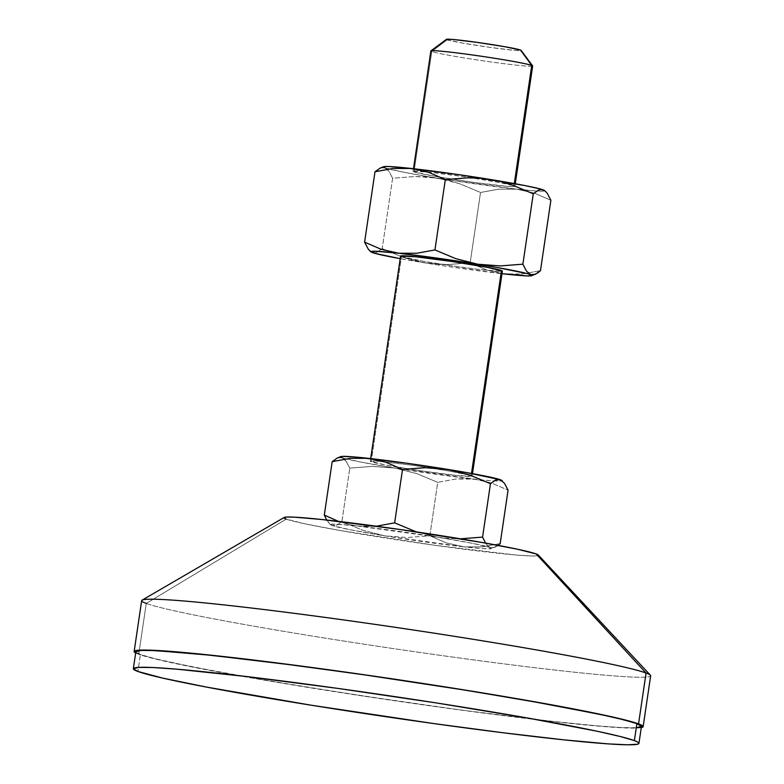 <?xml version="1.0" encoding="UTF-8"?>
<svg xmlns="http://www.w3.org/2000/svg" width="784" height="784" viewBox="0 0 784 784"><rect width="100%" height="100%" fill="white"/><g stroke="black" fill="none" stroke-linecap="round" stroke-linejoin="round"><path stroke-width="0.59" stroke-dasharray="3.92 2.94" d="M513.981 185.788L514.304 183.574L513.981 185.788A51.45 2.136 8.4 0 1 514.892 186.347A51.45 2.136 8.4 0 1 450.477 178.919A51.45 2.136 8.4 0 1 440.902 177.351A51.45 2.136 8.4 0 1 414.011 171.872A51.45 2.136 8.4 0 1 413.099 171.314A51.45 2.136 8.4 0 1 427.349 171.931A51.45 2.136 8.4 0 1 471.782 177.841A51.45 2.136 8.4 0 1 513.981 185.788L500.202 182.652L464.304 176.714L428.221 172.019L413.099 171.314L414.011 171.872L431.788 51.509L414.011 171.872L435.463 176.41L473.624 182.368L506.15 186.249L513.863 186.612L514.892 186.347L513.981 185.788M430.867 50.95A51.45 2.136 -171.6 0 0 431.788 51.509L447.115 39.808L431.788 51.509A51.45 2.136 -171.6 0 0 486.452 61.309A51.45 2.136 -171.6 0 0 532.669 65.983M446.488 39.337A37.73 1.568 -171.6 0 0 447.115 39.808L462.844 43.13L490.833 47.501L514.686 50.352L520.341 50.617L521.095 50.421L520.429 50.009M471.174 475.663L471.498 473.458L471.174 475.663L449.722 471.125L411.561 465.167L379.044 461.286L370.293 461.188A51.45 2.136 8.4 0 1 384.542 461.805A51.45 2.136 8.4 0 1 428.975 467.725A51.45 2.136 8.4 0 1 471.174 475.663A51.45 2.136 8.4 0 1 472.086 476.221L471.174 475.663M400.585 256.074A51.45 2.136 -171.6 0 0 401.496 256.633L371.204 461.747A51.45 2.136 8.4 0 1 370.293 461.188L384.983 464.883L420.881 470.821L456.964 475.516L472.086 476.221A51.45 2.136 8.4 0 1 407.67 468.793A51.45 2.136 8.4 0 1 398.105 467.225M284.141 517.479A128.625 5.331 -171.6 0 0 286.229 519.116L146.255 603.425L138.739 654.287A257.26 10.662 8.4 0 1 135.671 652.964M141.659 600.642A257.26 10.662 -171.6 0 0 146.255 603.425A257.26 10.662 -171.6 0 0 419.567 652.415A257.26 10.662 -171.6 0 0 650.661 675.808M636.294 727.738L621.624 727.581L597.996 725.945L547.849 720.868L460.571 709.951L362.355 695.859L268.138 680.728L192.266 666.88L154.507 658.609L140.405 654.513L135.848 651.749A255.545 10.594 -171.6 0 0 140.405 654.513L137.906 671.467L140.405 654.513A255.545 10.594 -171.6 0 0 411.894 703.17A255.545 10.594 -171.6 0 0 641.449 726.415M329.868 524.163L332.044 525.496L334.356 525.819L336.787 525.182L341.902 521.536L362.884 530.317L384.817 535.854L350.262 529.768L332.044 525.496A81.467 3.381 8.4 0 1 330.76 524.888L326.673 520.027L329.868 524.163L332.044 525.496L330.789 524.418L335.023 524.173L367.412 526.652L376.457 526.182L358.406 526.152L437.541 537.177L448.781 538.49L460.6 538.833L448.781 538.49L437.541 537.177L472.086 543.263L490.314 547.536A81.467 3.381 8.4 0 1 491.529 548.624L498.075 545.39L495.067 547.222L490.314 547.536L488.148 546.213L485.58 543.106L488.148 546.213L491.568 548.604L483.238 548.663L463.952 546.869L482.023 546.899L500.182 543.577L482.023 546.899L463.952 546.869L384.817 535.854L407.337 537.52L429.848 535.786L437.737 482.366L416.745 473.585L394.822 468.048L372.302 466.382L349.791 468.117L346.224 461.276L344.225 459.012L342.049 457.689L337.306 457.993M330.76 524.888A81.467 3.381 8.4 0 1 358.406 526.152A81.467 3.381 8.4 0 1 437.541 537.177L415.589 531.63L437.541 537.177A81.467 3.381 8.4 0 1 490.314 547.536L495.067 547.222M358.406 526.152L349.527 524.663L338.394 521.37L349.527 524.663L358.406 526.152M341.902 521.536L349.791 468.117L341.902 521.536L362.884 530.317L384.817 535.854A81.467 3.381 8.4 0 1 332.044 525.496L336.787 525.182L341.902 521.536M340.805 456.611L340.844 456.602A81.467 3.381 -171.6 0 0 342.049 457.689L360.277 461.962L394.822 468.048L372.302 466.382L349.791 468.117L346.224 461.276L342.049 457.689A81.467 3.381 -171.6 0 0 345.999 458.846A81.467 3.381 -171.6 0 0 394.822 468.048L473.967 479.063A81.467 3.381 -171.6 0 0 482.405 479.955A81.467 3.381 -171.6 0 0 493.959 480.906A81.467 3.381 -171.6 0 0 501.731 480.465A81.467 3.381 -171.6 0 0 501.613 480.337L500.143 481.033L493.254 480.857L464.941 478.573L455.886 479.034L437.737 482.366L416.745 473.585L394.822 468.048A81.467 3.381 -171.6 0 0 473.967 479.063L491.441 482.973L508.071 490.147L491.441 482.973L473.967 479.063L455.886 479.034L437.737 482.366L429.848 535.786L446.468 542.969L463.952 546.869A81.467 3.381 8.4 0 1 384.817 535.854L407.337 537.52L429.848 535.786L446.468 542.969L463.952 546.869A81.467 3.381 8.4 0 0 491.529 548.624M641.773 727.513L631.747 728.111L612.373 727.199L567.518 723.122L484.62 713.215L412.07 703.268L313.306 688.274L226.008 673.397L163.474 660.912L138.739 654.287L146.255 603.425L286.229 519.116L304.947 523.82L339.844 530.464L435.247 545.36L516.558 555.072L532.728 556.032L537.736 555.729L538.432 555.307L537.893 554.7M284.612 517.303L283.926 517.724L284.465 518.332M641.273 727.63A257.26 10.662 8.4 0 1 397.38 701.141A257.26 10.662 8.4 0 1 138.739 654.287L135.22 652.719M650.397 675.21A257.26 10.662 8.4 0 1 426.133 653.346A257.26 10.662 8.4 0 1 146.255 603.425M286.229 519.116A128.625 5.331 -171.6 0 0 426.163 544.076A128.625 5.331 -171.6 0 0 538.294 555.003M342.049 457.689L339.737 457.366M398.096 467.225A51.45 2.136 8.4 0 1 371.204 461.747L401.496 256.633A51.45 2.136 -171.6 0 0 456.161 266.423A51.45 2.136 -171.6 0 0 502.377 271.107M502.005 273.665L486.756 270.039L470.165 262.758L447.615 264.59L436.355 264.237L425.114 262.924L414.001 260.611L403.162 257.377L382.21 248.606L392.598 178.233L415.138 176.508L437.629 178.164L459.581 183.711L480.543 192.482L470.165 262.758L480.543 192.482L498.722 189.16L516.764 189.189L534.267 193.099L550.878 200.273L534.267 193.099L516.764 189.189L498.722 189.16L480.543 192.482L459.581 183.711L448.742 180.477L403.084 172.088L384.856 167.805A81.467 3.381 -171.6 0 0 388.795 168.972A81.467 3.381 -171.6 0 0 437.629 178.164A81.467 3.381 -171.6 0 0 516.764 189.189A81.467 3.381 -171.6 0 0 525.211 190.071A81.467 3.381 -171.6 0 0 536.766 191.022A81.467 3.381 -171.6 0 0 544.537 190.581A81.467 3.381 -171.6 0 0 544.419 190.463L542.94 191.149L536.06 190.982L516.764 189.189L426.388 176.851L415.138 176.508L392.598 178.233L382.21 248.606L377.094 252.252L374.664 252.889L377.094 252.252L382.21 248.606L403.162 257.377L425.114 262.924A81.467 3.381 8.4 0 0 501.995 273.694L445.724 266.148L400.203 258.661A81.467 3.381 8.4 0 0 425.114 262.924L447.615 264.59L470.145 262.865L486.756 270.039L504.249 273.949L522.301 273.979L540.48 270.647L522.301 273.979L513.255 274.439M401.496 256.633L422.948 261.17L451.172 265.698L479.504 269.52L501.339 271.372M370.175 251.243L372.341 252.566L370.175 251.243M447.203 39.2L446.449 39.396M532.64 65.895A51.45 2.136 8.4 0 1 487.501 61.456A51.45 2.136 8.4 0 1 431.788 51.509M447.115 39.808A37.73 1.568 -171.6 0 0 487.971 47.099A37.73 1.568 -171.6 0 0 521.076 50.352M383.611 166.737L383.65 166.718A81.467 3.381 -171.6 0 0 384.856 167.805L380.113 168.119M384.856 167.805L389.031 171.392L392.598 178.233L389.031 171.392L387.031 169.128L384.856 167.805L382.533 167.482M532.934 274.929L530.621 274.606M413.099 171.314L413.482 168.727M370.293 461.188L370.675 458.601M472.086 476.221L472.478 473.634M370.489 251.507L371.057 251.958M514.892 186.347L515.274 183.75"/><path stroke-width="1.18" d="M431.788 51.509A51.45 2.136 8.4 0 1 430.926 50.872A51.45 2.136 8.4 0 1 478.142 55.782A51.45 2.136 8.4 0 1 531.748 65.425L514.304 183.574L531.748 65.425A51.45 2.136 -171.6 0 0 477.084 55.635A51.45 2.136 -171.6 0 0 430.867 50.95L413.482 168.727M521.095 50.421L531.748 65.425L520.429 50.009A37.73 1.568 -171.6 0 0 481.111 42.934A37.73 1.568 -171.6 0 0 446.488 39.337L430.926 50.872M501.339 271.372L502.377 271.107A51.45 2.136 -171.6 0 0 501.466 270.549L471.498 473.458L501.466 270.549A51.45 2.136 -171.6 0 0 446.802 260.749A51.45 2.136 -171.6 0 0 400.585 256.074L401.496 256.633M538.432 555.307L536.129 553.916L646.065 673.025L536.129 553.916A128.625 5.331 -171.6 0 0 402.76 529.896A128.625 5.331 -171.6 0 0 284.141 517.479L142.08 600.152A257.26 10.662 8.4 0 1 379.329 624.995A257.26 10.662 8.4 0 1 646.065 673.025A257.26 10.662 -171.6 0 0 372.753 624.044A257.26 10.662 -171.6 0 0 141.659 600.642L134.152 651.504A257.26 10.662 8.4 0 1 365.246 674.897A257.26 10.662 8.4 0 1 638.558 723.887L646.065 673.025L638.558 723.887L643.145 726.66L641.273 727.63A257.26 10.662 8.4 0 0 643.145 726.66L650.661 675.808A257.26 10.662 -171.6 0 0 646.065 673.025A257.26 10.662 8.4 0 1 650.397 675.21L538.294 555.003A128.625 5.331 -171.6 0 0 536.129 553.916L517.411 549.212L482.513 542.567L399.468 529.425L321.744 519.498L293.912 517.136L286.523 517.058L283.926 517.724M146.255 603.425A257.26 10.662 8.4 0 1 142.08 600.152M134.152 651.504L135.671 652.964A257.26 10.662 8.4 0 1 134.152 651.504L139.336 650.161L145.55 650.054L192.893 653.337L270.029 662.059L365.226 674.897L463.991 689.891L551.289 704.767L613.823 717.252L638.558 723.887A257.26 10.662 8.4 0 1 643.145 726.66M634.383 740.606L636.892 723.652A255.545 10.594 -171.6 0 0 365.403 674.995A255.545 10.594 -171.6 0 0 135.848 651.749L141.002 650.426L155.673 650.583L210.965 655.277L293.314 665.116L365.383 674.995L463.491 689.891L530.366 701.102L599.691 714.302L622.79 719.555L636.892 723.652L634.383 740.606L637.882 742.154L638.95 743.369L637.578 744.212L627.621 744.8L608.374 743.898L563.823 739.841L503.975 732.873L433.973 723.603L311.297 705.228L206.31 687.049L162.474 678.052L137.906 671.467A255.545 10.594 8.4 0 1 133.339 668.703A255.545 10.594 8.4 0 1 362.894 691.949A255.545 10.594 8.4 0 1 634.383 740.606A255.545 10.594 8.4 0 1 638.95 743.369A255.545 10.594 8.4 0 1 409.395 720.124A255.545 10.594 8.4 0 1 137.906 671.467L133.339 668.703L138.494 667.38L153.174 667.537L176.792 669.173L246.96 676.582L338.325 688.47L436.962 703.032L527.857 718.056L597.192 731.247L620.291 736.509L634.383 740.606M502.495 481.053L501.613 480.337A81.467 3.381 -171.6 0 0 500.329 479.73L504.494 483.307L508.071 490.147L500.182 543.577L497.585 545.752L500.182 543.577L508.071 490.147L504.494 483.307L500.329 479.73A81.467 3.381 -171.6 0 0 447.556 469.371L469.508 474.918L490.461 483.689L495.576 480.033L498.007 479.406L501.642 480.367M485.58 543.106L482.572 537.109L490.461 483.689L482.572 537.109L460.041 538.843L482.572 537.109L485.58 543.106M416.373 531.895L394.636 522.859L402.525 469.43L425.055 467.705L447.556 469.371A81.467 3.381 -171.6 0 0 368.421 458.346L385.914 462.256L402.525 469.43L394.636 522.859L376.349 526.201L394.636 522.859L416.373 531.895M338.394 521.37L324.302 515.068L332.191 461.649L350.37 458.317L368.421 458.346A81.467 3.381 -171.6 0 0 340.844 456.602L337.306 457.993L332.191 461.649L324.302 515.068L326.673 520.027L324.302 515.068L338.394 521.37M339.737 457.366L337.306 457.993L332.191 461.649L350.37 458.317L368.421 458.346L385.914 462.256L402.525 469.43L425.055 467.705L447.556 469.371L469.508 474.918L490.461 483.689L495.576 480.033L500.329 479.73L466.372 472.536L405.945 463.109L354.456 456.954L342.245 456.386L340.736 457.052L342.049 457.689M284.465 518.332L286.229 519.116M638.95 743.369L641.449 726.415A255.545 10.594 -171.6 0 0 636.892 723.652L641.449 726.415L636.294 727.738M371.057 251.958A81.467 3.381 8.4 0 1 398.703 253.232L381.23 249.322L364.599 242.148L368.176 248.989L371.057 251.958A81.467 3.381 8.4 0 0 372.341 252.566L374.664 252.889L372.341 252.566A81.467 3.381 8.4 0 0 400.203 258.661L375.007 253.389L371.028 251.929L375.32 251.243L398.703 253.232L446.694 259.475L496.654 267.422L527.955 273.783L531.934 275.243L527.642 275.929L501.995 273.694A81.467 3.381 8.4 0 0 504.249 273.949L513.255 274.439M472.478 473.634L502.377 271.107L487.687 267.413L451.79 261.474L415.706 256.78L400.585 256.074L370.675 458.601M384.856 167.805L383.611 166.737L387.835 166.482L403.721 167.678L459.208 174.714L524.908 185.573L540.47 189.022L545.311 191.178L547.31 193.442L550.878 200.273L540.48 270.647L535.354 274.302L530.621 274.606A81.467 3.381 8.4 0 1 531.826 275.694A81.467 3.381 8.4 0 1 504.249 273.949L502.005 273.665M544.419 190.463A81.467 3.381 -171.6 0 0 543.136 189.846A81.467 3.381 -171.6 0 0 490.363 179.487A81.467 3.381 -171.6 0 0 411.228 168.472L428.701 172.372L445.332 179.556L467.832 177.831L479.102 178.174L490.363 179.487L501.456 181.8L512.285 185.024L533.267 193.805L538.392 190.159L540.813 189.522L543.136 189.846L545.311 191.178L547.31 193.442L550.878 200.273L540.48 270.647L537.883 272.832L531.826 275.694M530.621 274.606L526.446 271.019L522.879 264.188L500.368 265.913L477.848 264.247A81.467 3.381 8.4 0 1 530.621 274.606L526.446 271.019L522.879 264.188L500.368 265.913L477.848 264.247L455.925 258.71L434.934 249.929L416.784 253.261L398.703 253.232A81.467 3.381 8.4 0 1 477.848 264.247L455.925 258.71L434.934 249.929L416.784 253.261L398.703 253.232L381.23 249.322L364.599 242.148L368.176 248.989L370.175 251.243M515.274 183.75L532.669 65.983A51.45 2.136 -171.6 0 0 531.748 65.425A51.45 2.136 8.4 0 1 532.64 65.895L521.076 50.352A37.73 1.568 -171.6 0 0 520.429 50.009L504.7 46.687L476.711 42.316L452.858 39.465L447.203 39.2L446.449 39.396L447.115 39.808M382.533 167.482L380.113 168.119L374.997 171.765L393.147 168.442L411.228 168.472A81.467 3.381 -171.6 0 0 383.65 166.718L380.113 168.119L374.997 171.765L364.599 242.148L374.997 171.765L393.147 168.442L411.228 168.472L428.701 172.372L445.332 179.556L434.934 249.929L445.332 179.556L467.832 177.831L479.102 178.174L490.363 179.487L501.456 181.8L512.285 185.024L533.267 193.805L538.392 190.159L540.813 189.522L543.136 189.846L545.311 191.178M535.354 274.302L532.934 274.929M522.879 264.188L533.267 193.805L522.879 264.188M133.339 668.703L135.848 651.749"/></g></svg>
